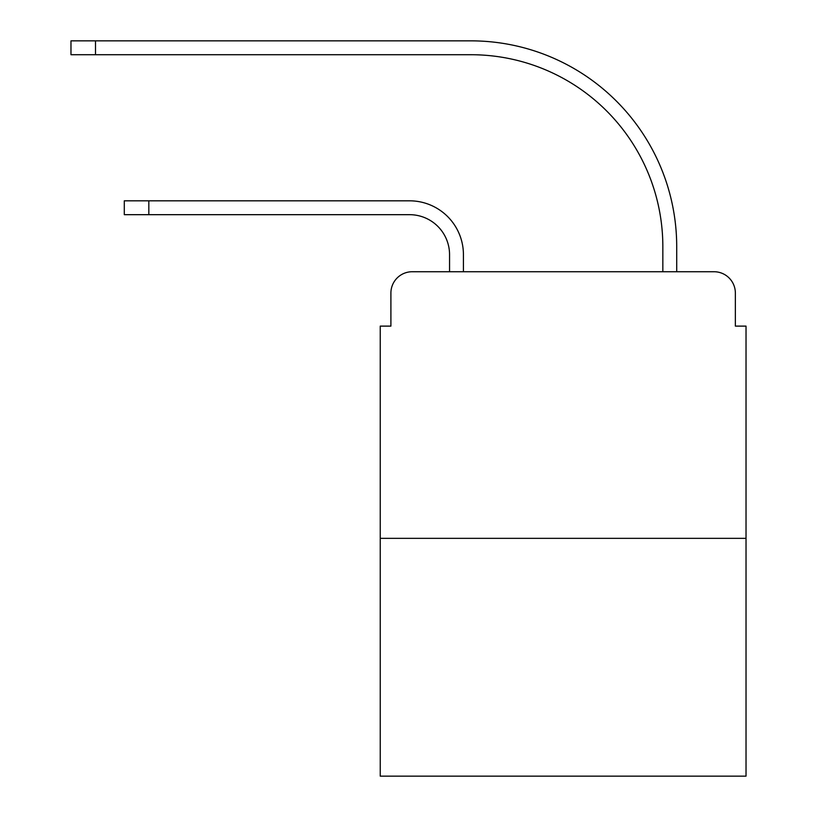 <?xml version="1.0" encoding="UTF-8"?>
<svg xmlns="http://www.w3.org/2000/svg" width="817" height="817" viewBox="0 0 817 817"><rect width="100%" height="100%" fill="white"/><g stroke="black" fill="none" stroke-linecap="round" stroke-linejoin="round"><path stroke-width="1.23" d="M390.904 293.058L390.904 326.116L390.904 293.058A21.324 21.324 0 0 1 412.228 271.734L449.554 271.734L449.554 254.669A39.992 39.992 0 0 0 409.562 214.677A39.992 39.992 0 0 1 449.554 254.669A39.992 39.992 0 0 0 409.562 214.677A39.992 39.992 0 0 1 449.554 254.669A39.992 39.992 0 0 0 409.562 214.677A39.992 39.992 0 0 1 449.554 254.669A39.992 39.992 0 0 0 409.562 214.677A39.992 39.992 0 0 1 449.554 254.669A39.992 39.992 0 0 0 409.562 214.677A39.992 39.992 0 0 1 449.554 254.669A39.992 39.992 0 0 0 409.562 214.677L124.296 214.677L148.827 214.677L124.296 214.677L148.827 214.677L124.296 214.677L148.827 214.677L124.296 214.677L148.827 214.677L124.296 214.677L148.827 214.677L124.296 214.677L124.296 200.819L148.827 200.819L148.827 214.677M746.023 538.342L380.242 538.342L380.242 776.15L746.023 776.15L746.023 326.116L735.361 326.116L735.361 293.058A21.324 21.324 0 0 0 714.027 271.734L412.228 271.734M380.242 538.342L380.242 326.116L390.904 326.116M148.827 200.819L409.562 200.819A53.851 53.851 0 0 1 463.423 254.669L463.423 271.734L463.423 254.669L463.423 271.734L463.423 254.669L463.423 271.734L463.423 254.669L463.423 271.734L463.423 254.669L463.423 271.734L463.423 254.669L463.423 271.734L479.947 271.734M646.308 271.734L662.842 271.734L662.842 246.673A191.954 191.954 0 0 0 470.888 54.719A191.954 191.954 0 0 1 662.842 246.673A191.954 191.954 0 0 0 470.888 54.719A191.954 191.954 0 0 1 662.842 246.673A191.954 191.954 0 0 0 470.888 54.719A191.954 191.954 0 0 1 662.842 246.673A191.954 191.954 0 0 0 470.888 54.719A191.954 191.954 0 0 1 662.842 246.673A191.954 191.954 0 0 0 470.888 54.719A191.954 191.954 0 0 1 662.842 246.673A191.954 191.954 0 0 0 470.888 54.719L70.977 54.719L70.977 40.85L95.507 40.85L95.507 54.719M95.507 40.85L470.888 40.85A205.823 205.823 0 0 1 676.711 246.673L676.711 271.734L676.711 246.673L676.711 271.734L676.711 246.673L676.711 271.734L676.711 246.673L676.711 271.734L676.711 246.673L676.711 271.734L676.711 246.673L676.711 271.734L714.027 271.734M735.361 326.116L735.361 293.058"/></g></svg>
